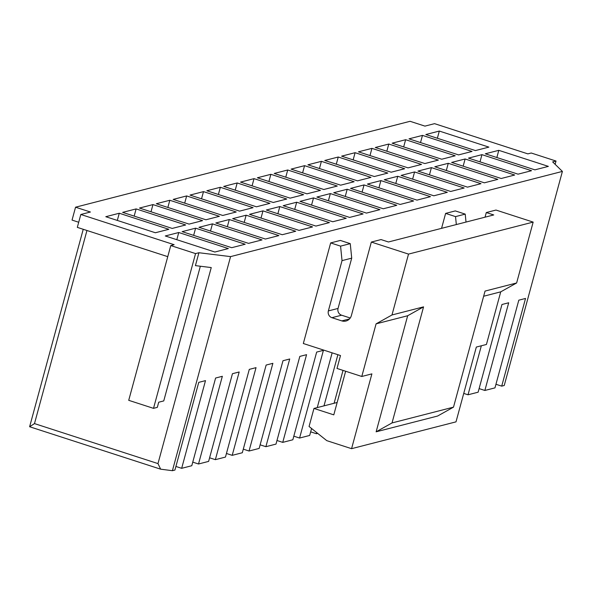 <?xml version="1.0" encoding="UTF-8"?>
<svg xmlns="http://www.w3.org/2000/svg" width="592" height="592" viewBox="0 0 592 592"><rect width="100%" height="100%" fill="white"/><g stroke="black" fill="none" stroke-linecap="round" stroke-linejoin="round"><path stroke-width="0.89" d="M481.34 345.772L468.02 394.79L478.129 392.2L501.957 304.503L508.691 302.771L484.863 390.468L494.971 387.871L518.799 300.181L525.533 298.449L501.713 386.139L504.236 385.496L562.4 171.414L230.569 256.617L172.405 470.699L174.936 470.048L198.757 382.358L205.498 380.626L181.67 468.316L191.778 465.726L215.606 378.029L222.34 376.297L198.512 463.995L208.621 461.397L232.449 373.707L239.183 371.976L215.362 459.666L225.463 457.076L249.291 369.378L256.033 367.647L232.205 455.344L242.313 452.747L266.134 365.057L272.875 363.325L249.047 451.023L259.155 448.425L282.983 360.728L289.717 358.996L265.889 446.694L275.998 444.096L299.826 356.406L306.56 354.675L282.739 442.372L292.84 439.775L316.668 352.077L323.41 350.353L299.582 438.043L309.69 435.446L311.577 428.497M317.253 407.592L332.134 352.839M317.704 433.388L316.424 433.721L316.727 432.611M323.994 405.86L337.891 354.704M334.103 403.263L343.027 370.4M466.015 222.067L465.216 214.119L455.307 210.915L445.621 213.401L441.558 228.349M350.249 318L341.599 315.203A5.417 5.136 -104.4 0 1 338.047 308.439L351.715 258.142L350.257 243.645L340.341 240.433L330.662 242.92L303.326 343.508L340.504 355.548L337.003 368.446L361.786 376.475L371.894 373.878L351.574 448.677L456.003 421.859L476.331 347.06L486.432 344.47L500.728 291.849L516.631 282.969L533.163 222.096L495.985 210.056L486.298 212.543L493.735 214.948L388.463 241.98L381.026 239.575L371.339 242.061L408.517 254.101L391.978 314.974L423.561 306.863L407.666 315.743L376.135 431.812L392.03 422.932L453.509 407.141L485.048 291.079L516.631 282.969M172.405 470.699L160.639 469.175L157.983 463.595L211.248 267.569L195.419 265.623L198.927 252.732L230.569 256.617M555.133 164.317L556.021 161.039L552.654 161.905L562.4 171.414M556.021 161.039L531.239 153.01L527.864 153.876L434.55 123.654L424.945 126.118L410.078 121.301L75.554 207.2L90.421 212.017L80.823 214.482L174.137 244.703L170.77 245.569L195.56 253.591L153.513 408.347L128.723 400.325L170.77 245.569M198.927 252.732L195.56 253.591M498.797 150.331L485.322 153.787L534.894 169.845L548.37 166.382L498.797 150.331L496.843 157.524M439.316 131.061L425.84 134.525L475.413 150.575L488.888 147.119L439.316 131.061L437.362 138.254M481.955 154.653L468.479 158.116L518.052 174.166L531.527 170.711L481.955 154.653L480.001 161.845M422.473 135.39L408.998 138.846L458.563 154.904L472.039 151.441L422.473 135.39L420.512 142.583M465.112 158.982L451.637 162.437L501.209 178.495L514.685 175.032L465.112 158.982L463.159 166.174M405.624 139.712L392.148 143.175L441.721 159.226L455.196 155.77L405.624 139.712L403.67 146.905M338.247 157.013L324.771 160.476L374.344 176.527L387.819 173.071L338.247 157.013L336.293 164.206M397.735 176.283L384.26 179.739L433.832 195.797L447.308 192.333L397.735 176.283L395.782 183.468M355.096 152.692L341.621 156.147L391.186 172.205L404.662 168.742L355.096 152.692L353.143 159.884M414.578 171.954L401.102 175.417L450.675 191.468L464.15 188.012L414.578 171.954L412.624 179.147M371.939 148.363L358.463 151.826L408.036 167.876L421.511 164.421L371.939 148.363L369.985 155.555M431.42 167.632L417.945 171.088L467.517 187.146L480.993 183.683L431.42 167.632L429.466 174.818M388.781 144.041L375.306 147.497L424.878 163.555L438.354 160.092L388.781 144.041L386.828 151.234M448.27 163.303L434.794 166.766L484.36 182.817L497.835 179.361L448.27 163.303L446.316 170.496M270.87 174.314L257.394 177.778L306.967 193.828L320.442 190.372L270.87 174.314L268.916 181.507M330.358 193.577L316.883 197.04L366.455 213.098L379.931 209.635L330.358 193.577L328.405 200.769M287.719 169.993L274.244 173.449L323.809 189.507L337.285 186.043L287.719 169.993L285.766 177.178M347.201 189.255L333.725 192.718L383.298 208.769L396.773 205.313L347.201 189.255L345.247 196.448M304.562 165.664L291.086 169.127L340.659 185.178L354.134 181.722L304.562 165.664L302.608 172.857M364.043 184.933L350.568 188.389L400.14 204.447L413.616 200.984L364.043 184.933L362.089 192.119M321.404 161.342L307.929 164.798L357.501 180.856L370.977 177.393L321.404 161.342L319.451 168.528M380.893 180.604L367.417 184.068L416.99 200.118L430.465 196.662L380.893 180.604L378.939 187.797M203.493 191.616L190.025 195.079L239.59 211.129L253.065 207.666L203.493 191.616L201.539 198.808M262.981 210.878L249.506 214.341L299.078 230.392L312.554 226.936L262.981 210.878L261.028 218.071M220.342 187.287L206.867 190.75L256.44 206.808L269.915 203.345L220.342 187.287L218.389 194.479M279.824 206.556L266.348 210.012L315.921 226.07L329.396 222.607L279.824 206.556L277.87 213.749M237.185 182.965L223.709 186.428L273.282 202.479L286.757 199.023L237.185 182.965L235.231 190.158M296.673 202.227L283.198 205.69L332.763 221.748L346.239 218.285L296.673 202.227L294.72 209.42M254.027 178.643L240.552 182.099L290.124 198.157L303.6 194.694L254.027 178.643L252.074 185.829M313.516 197.906L300.04 201.369L349.613 217.419L363.088 213.956L313.516 197.906L311.562 205.098M169.808 200.266L156.332 203.722L205.905 219.78L219.38 216.317L169.808 200.266L167.854 207.459M229.296 219.528L215.821 222.992L265.386 239.042L278.862 235.586L229.296 219.528L227.343 226.721M186.65 195.937L173.175 199.4L222.747 215.458L236.223 211.995L186.65 195.937L184.697 203.13M246.139 215.207L232.663 218.663L282.236 234.721L295.711 231.257L246.139 215.207L244.185 222.4M212.447 223.857L198.971 227.313L248.544 243.371L262.019 239.908L212.447 223.857L210.493 231.05M152.965 204.588L139.49 208.051L189.063 224.102L202.538 220.646L152.965 204.588L151.012 211.781M195.604 228.179L182.129 231.642L231.701 247.693L245.177 244.237L195.604 228.179L193.651 235.372M136.123 208.917L122.648 212.373L172.213 228.431L185.688 224.967L136.123 208.917L134.169 216.11M119.273 213.238L105.798 216.702L155.37 232.752L168.846 229.296L119.273 213.238L117.32 220.431M178.762 232.508L165.286 235.964L214.859 252.022L228.334 248.559L178.762 232.508L176.808 239.701M80.823 214.482L77.315 227.372L167.758 256.662M75.554 207.2L72.046 220.091L78.714 222.252M316.424 433.721L310.667 431.857M299.582 438.043L293.817 436.178M282.739 442.372L276.975 440.5M265.889 446.694L260.132 444.829M249.047 451.023L243.29 449.15M232.205 455.344L226.44 453.479M215.362 459.666L209.598 457.801M198.512 463.995L192.755 462.13M181.67 468.316L175.913 466.452M501.713 386.139L495.948 384.275M484.863 390.468L479.106 388.604M468.02 394.79L463.736 393.406M153.513 408.347L157.317 407.37L158.715 402.212L163.755 400.917L200.348 266.23M86.957 230.495L34.491 423.598L29.622 426.743L83.235 229.289M445.621 213.401L455.537 216.613L465.216 214.119M456.328 224.553L455.537 216.613M341.599 315.203L331.92 317.689A5.417 5.136 75.6 0 1 328.36 310.926L342.028 260.628L340.57 246.131L350.257 243.645M330.662 242.92L340.57 246.131M391.978 314.974L376.083 323.854L361.786 376.475M371.339 242.061L351.367 315.573A8.133 7.703 75.6 0 1 345.957 321.034A8.133 7.703 75.6 0 1 341.828 320.901L331.92 317.689M342.028 260.628L351.715 258.142M485.04 217.183L486.298 212.543M533.163 222.096L408.517 254.101M483.642 296.237L500.728 291.849M376.083 323.854L407.666 315.743M423.561 306.863L392.03 422.932M453.509 407.141L437.614 416.028L376.135 431.812M351.574 448.677L326.784 440.648L309.061 426.492L313.967 408.436L333.792 414.859L345.647 371.243M337.159 402.479L313.967 408.436M157.983 463.595L34.491 423.598M338.047 308.439L328.36 310.926M349.502 318.933L341.828 320.901M160.639 469.175L29.622 426.743"/></g></svg>
